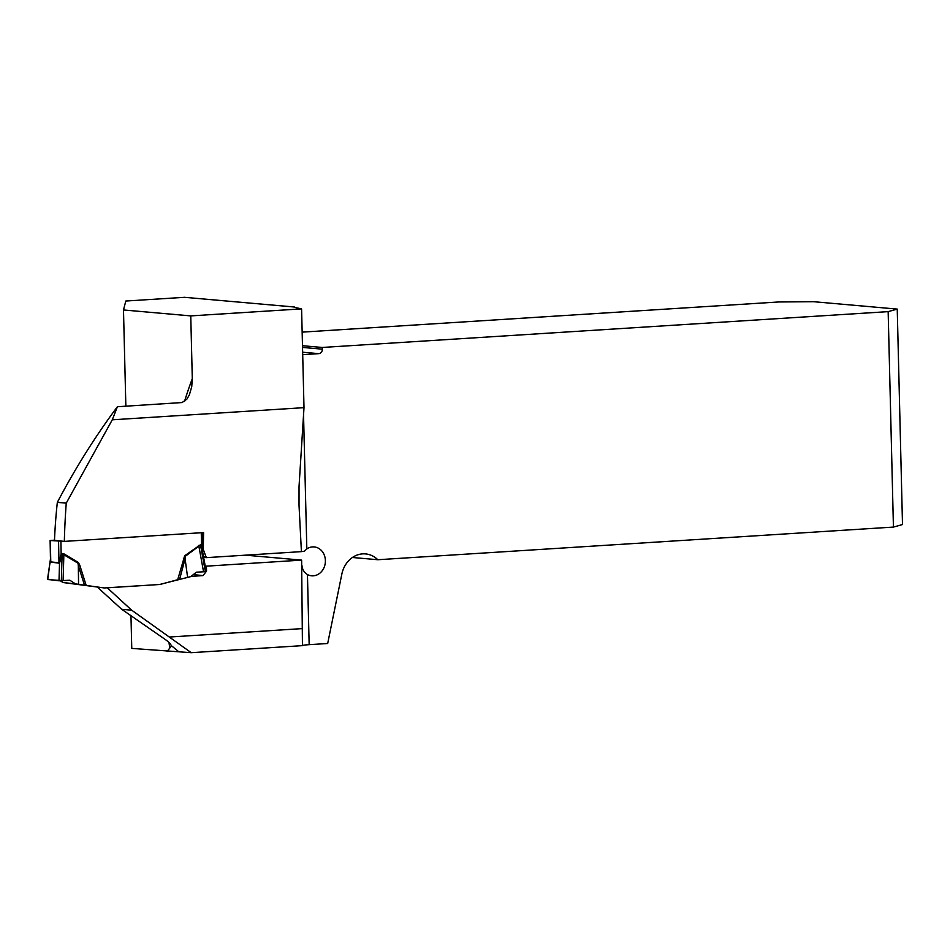 <?xml version="1.0" encoding="UTF-8"?>
<svg xmlns="http://www.w3.org/2000/svg" width="950" height="950" viewBox="0 0 950 950"><rect width="100%" height="100%" fill="white"/><g stroke="black" fill="none" stroke-linecap="round" stroke-linejoin="round"><path stroke-width="1.43" d="M301.411 551.629L206.269 557.65L203.359 549.528A405.317 204.487 -93.6 0 1 203.597 532.582L64.339 541.393A405.317 204.487 86.4 0 1 66.251 503.144L112.278 419.805L304 407.657L299.036 486.507L299.024 505.317L301.411 551.629A13.644 0.902 -1.4 0 1 304.356 551.285L306.826 548.898A14.499 12.481 95 0 1 314.177 546.927A14.499 12.481 95 0 1 325.327 562.459A14.499 12.481 95 0 1 311.624 575.807A14.499 12.481 95 0 1 307.444 574.56L309.166 644.67L327.679 643.506L341.834 574.133A25.591 22.028 -85 0 1 365.536 553.909A25.591 22.028 -85 0 1 377.815 559.728L893.428 527.084L888.155 311.636L322.299 347.463L322.347 349.173A4.263 3.669 95 0 1 318.772 353.649L302.706 354.671M309.166 644.67A13.644 0.902 -1.4 0 0 302.444 645.584M130.969 615.802L131.765 648.411L191.223 652.686L302.444 645.644L301.625 560.12L206.435 566.153A405.317 204.487 86.4 0 0 206.542 571.128L206.138 571.081M191.223 652.686L131.658 610.185L107.279 587.812L159.98 584.476L104.298 587.955L84.514 585.188L78.316 565.63L78.565 584.321L84.514 585.188M179.894 579.108L159.98 584.476M191.128 576.365L202.979 575.617L206.542 571.128M169.812 636.999L302.029 628.627M167.105 651.534L171.226 646.19C171.439 644.528 168.886 641.891 163.554 638.293L121.731 609.306L97.541 587.29M171.344 645.632L178.564 651.569M184.526 401.411A322.181 162.557 86.4 0 1 192.292 378.706L191.734 386.733L189.311 395.022L186.853 399.166L182.079 402.551L117.408 406.731C95.629 435.872 75.596 467.744 57.333 502.36L66.251 503.144M64.339 541.393L54.494 540.324A308.536 155.669 86.4 0 1 57.333 502.36M192.292 378.706L190.76 315.899L301.589 308.881L294.654 307.396A13.644 0.902 -1.4 0 1 294.168 307.159A13.644 0.902 -1.4 0 1 294.346 307.004L294.358 307.313M112.278 419.805L117.408 406.731M304 407.657L301.589 308.881M888.155 311.636L897.239 309.094L813.699 301.708L778.679 301.969L302.159 332.132M352.426 557.484L377.815 559.728M897.239 309.094L902.5 524.543L893.428 527.084M307.444 574.56C304.249 572.66 302.409 569.644 301.934 565.523M205.212 566.034L206.435 566.153M206.269 557.65L203.632 557.413M190.76 315.899L123.488 309.961L125.851 406.196M322.299 347.463L302.492 345.717M123.488 309.961L125.804 301.031L184.549 297.314L294.346 307.004M203.359 549.528L202.433 549.421M245.539 555.168L301.625 560.12M121.731 609.306L131.658 610.185M54.494 540.158L50.113 540.514L50.469 558.992L47.738 579.559L63.104 580.676L63.864 554.729L62.118 554.218L59.517 563.148L59.007 580.794M63.484 541.298L50.113 540.514M63.104 580.676L69.813 580.212L75.466 583.882L63.009 582.528L104.298 587.955M78.339 562.495L79.681 564.918L78.316 565.63L78.019 563.231L63.864 554.729A6.828 3.23 -59 0 1 64.184 553.992L78.339 562.495L78.565 584.321M159.754 584.452L187.613 577.41L185.084 558.861L179.645 579.156M177.721 579.631L184.68 555.762L187.613 577.41M184.68 555.762L200.545 544.683L201.507 545.169L202.457 550.798L202.112 532.677M47.5 579.5L50.469 558.933L50.766 561.889L58.983 562.78L61.144 554.064A6.828 2.138 -139.9 0 0 61.916 554.871M50.647 556.082L50.469 558.861M75.466 583.882L78.292 584.274M63.009 582.528L60.408 580.83M202.481 551.083L200.581 545.442L205.378 571.674L205.984 571.484L203.549 571.781L198.871 546.179L185.072 556.462L185.084 558.861L183.421 558.351M203.549 571.781L196.341 572.197L190.867 576.579L187.922 577.339M48.343 579.381L47.738 579.559M200.545 544.683A6.828 3.444 -93.6 0 0 200.581 545.442L198.871 546.179A6.828 2.719 -126.7 0 1 198.479 545.49M202.801 554.076L202.504 551.226M50.659 561.355A6.828 4.061 -21.6 0 1 50.255 562.139L59.517 563.148A6.828 4.192 -148 0 0 59.09 562.269M60.907 541.464L61.144 554.064L62.083 553.446A6.828 3.444 -93.6 0 0 62.118 554.218L61.346 580.794M201.269 532.724L201.507 545.169A6.828 2.85 -44.6 0 0 200.877 546.072M47.749 579.429L59.007 580.794L69.813 580.212M169.694 647.532A322.181 162.557 86.4 0 1 168.981 642.497M303.501 412.989L306.826 548.898M206.043 556.759L203.466 556.486M302.527 347.415L322.347 349.173M318.772 353.649L302.646 352.224M202.979 575.617L193.373 574.572M62.083 553.446L64.184 553.992M79.681 564.918L86.189 585.426M58.947 563.611A6.828 5.866 -83.8 0 0 58.983 562.78L58.568 541.464M50.35 540.574L50.766 561.889A6.828 5.866 -83.8 0 1 50.73 562.721M206.221 571.544L202.493 551.119M202.516 551.332L202.445 550.608"/></g></svg>
